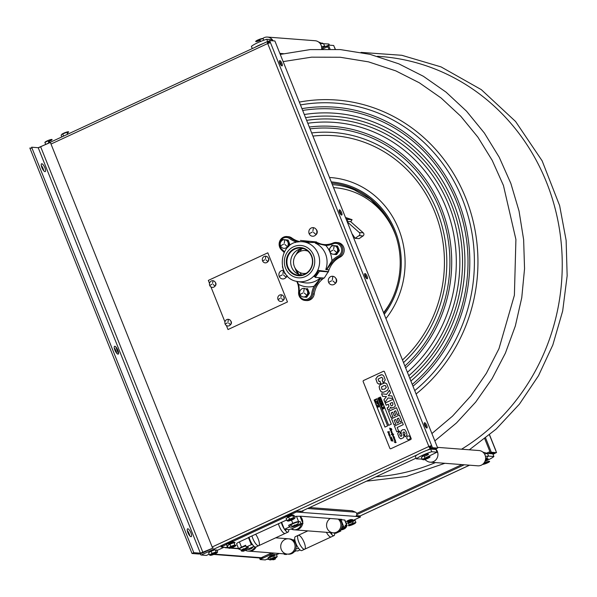 <?xml version="1.0" encoding="UTF-8"?>
<svg xmlns="http://www.w3.org/2000/svg" width="597" height="597" viewBox="0 0 597 597"><rect width="100%" height="100%" fill="white"/><g stroke="black" fill="none" stroke-linecap="round" stroke-linejoin="round"><path stroke-width="0.9" d="M269.292 42.633L267.471 42.827M429.586 447.825L431.303 447.683M433.459 448.862L434.452 448.407M436.526 448.034L436.75 448.586L431.504 448.183L430.564 445.832M269.396 42.88L268.657 41.036L269.859 41.126M366.528 278.486A2.873 0.888 65.1 0 0 364.61 274.359M341.036 214.741A2.873 0.888 65.1 0 0 339.118 210.614M281.366 65.573A2.873 0.888 65.1 0 0 279.456 61.446M426.191 427.653A2.873 0.888 65.1 0 0 424.273 423.527M286.724 247.389A3.373 3.157 -85.6 0 0 287.224 247.583M302.306 247.815A17.47 16.365 -85.6 0 0 301.791 248.18M300.94 248.852A17.47 16.365 -85.6 0 0 297.045 253.546M295.843 269.24A17.47 16.365 -85.6 0 0 298.97 274.471M299.709 275.269A17.47 16.365 -85.6 0 0 300.164 275.71M212.174 546.994L428.877 446.481L431.646 445.623L432.489 447.72L437.735 448.123L274.889 40.977L269.643 40.574L270.478 42.671L267.71 43.529A2.291 0.709 -114.9 0 1 267.546 41.514A2.291 0.709 -114.9 0 1 267.665 41.492L268.874 41.581M51.006 144.049L267.71 43.529L428.877 446.481A2.291 0.709 65.1 0 0 430.512 448.638L426.609 450.451M200.002 553.785A2.291 0.709 65.1 0 0 201.189 555.016L206.435 555.419L209.166 554.15M367.118 278.821A2.873 0.888 -114.9 0 1 364.67 274.807A2.873 0.888 -114.9 0 1 366.409 274.941A2.873 0.888 -114.9 0 1 367.118 278.821M341.618 215.084A2.873 0.888 -114.9 0 1 339.171 211.069A2.873 0.888 -114.9 0 1 340.909 211.204A2.873 0.888 -114.9 0 1 341.618 215.084M281.956 65.916A2.873 0.888 -114.9 0 1 279.508 61.901A2.873 0.888 -114.9 0 1 281.247 62.028A2.873 0.888 -114.9 0 1 281.956 65.916M426.78 427.997A2.873 0.888 -114.9 0 1 424.333 423.974A2.873 0.888 -114.9 0 1 426.071 424.109A2.873 0.888 -114.9 0 1 426.78 427.997M287.127 247.621A3.373 3.157 94.4 0 1 286.612 247.479M316.194 229.479A3.373 3.157 94.4 0 1 315.776 234.875M287.172 275.784A3.373 3.157 94.4 0 1 285.851 277.583M335.641 278.112A3.373 3.157 94.4 0 1 335.23 283.508M299.821 275.724A17.47 16.365 94.4 0 1 299.343 275.262M298.41 274.247A17.47 16.365 94.4 0 1 295.03 267.993M296.052 254.658A17.47 16.365 94.4 0 1 300.343 248.986M301.425 248.128A17.47 16.365 94.4 0 1 301.963 247.748M324.708 271.217A17.47 16.365 94.4 0 1 324.492 271.59M217.039 550.494L224.121 547.21M233.233 542.986L234.614 542.345M291.918 515.763L293.299 515.121M299.463 512.263L416.102 458.16M434.959 449.414L435.758 449.041L430.512 448.638M289.978 515.495A2.873 0.47 -21.8 0 1 288.769 516.144A2.873 0.47 -21.8 0 1 287.709 516.592M285.194 517.203A2.873 0.47 -21.8 0 1 286.761 515.995A2.873 0.47 -21.8 0 1 290.127 514.92M209.883 551.986A2.873 0.47 -21.8 0 1 211.995 550.68A2.873 0.47 -21.8 0 1 214.98 549.807M231.293 542.71A2.873 0.47 -21.8 0 1 230.084 543.367A2.873 0.47 -21.8 0 1 229.024 543.815M226.509 544.427A2.873 0.47 -21.8 0 1 228.076 543.218A2.873 0.47 -21.8 0 1 231.442 542.143M190.98 536.681A4.313 1.336 -114.9 0 1 188.04 532.957A4.313 1.336 -114.9 0 1 187.585 528.823A4.313 1.336 -114.9 0 1 187.824 528.785A4.313 1.336 -114.9 0 1 190.764 532.509A4.313 1.336 -114.9 0 1 191.212 536.643A4.313 1.336 -114.9 0 1 190.98 536.681M186.025 533.218A4.313 1.336 65.1 0 0 186.204 533.666M189.742 535.8A4.313 1.336 65.1 0 0 187.279 530.494M44.976 171.652A4.313 1.336 -114.9 0 1 42.036 167.929A4.313 1.336 -114.9 0 1 41.589 163.794A4.313 1.336 -114.9 0 1 41.82 163.757A4.313 1.336 -114.9 0 1 44.76 167.481A4.313 1.336 -114.9 0 1 45.215 171.615A4.313 1.336 -114.9 0 1 44.976 171.652M40.029 168.19A4.313 1.336 65.1 0 0 40.208 168.645M43.738 170.772A4.313 1.336 65.1 0 0 41.275 165.466M32.029 148.198L29.85 148.034L192.025 553.494L198.607 554.001A4.134 0.672 158.2 0 0 203.614 552.456L213.271 547.979L200.391 553.173L38.215 147.713L50.372 142.459L212.547 547.927M113.027 350.708A4.313 1.336 65.1 0 0 113.206 351.155M116.736 353.282A4.313 1.336 65.1 0 0 114.281 347.976M38.215 147.713L31.634 147.205L193.801 552.665L200.391 553.173M193.801 552.665L192.025 553.494M117.982 354.17A4.313 1.336 -114.9 0 1 114.303 348.148A4.313 1.336 -114.9 0 1 116.915 348.342A4.313 1.336 -114.9 0 1 117.982 354.17M325.335 46.35A12.104 1.97 -21.8 0 1 322.477 47.76M329.38 45.156L328.932 44.036L320.111 43.484A7.664 7.179 -85.6 0 0 319.291 42.581A7.664 7.179 -85.6 0 0 318.567 41.991A7.664 7.179 -85.6 0 0 315.126 40.73L267.441 37.074A7.664 7.179 94.4 0 1 271.613 38.924A7.664 7.179 94.4 0 1 272.433 39.827A7.664 7.179 94.4 0 1 273.09 40.842M321.828 49.014L322.462 47.79L324.664 46.297L321.514 46.476A7.664 7.179 -85.6 0 0 321.149 45.305A7.664 7.179 -85.6 0 0 320.111 43.484M321.686 49.014A7.664 7.179 -85.6 0 0 321.708 47.976A7.664 7.179 -85.6 0 0 321.514 46.476M323.596 43.626L324.664 46.297L327.865 46.544M252.285 48.588L251.397 46.379A12.104 1.97 -21.8 0 1 266.732 39.268L267.62 41.492M272.508 40.797L272.06 39.678L266.732 39.268M263.322 43.469A12.104 1.97 158.2 0 0 254.934 47.357M267.799 41.932L269.053 42.029M272.06 39.678L272.433 39.827L272.06 39.678M262.65 38.551A7.664 7.179 94.4 0 1 267.441 37.074M431.713 451.75A12.104 1.97 158.2 0 0 416.378 458.862L415.311 456.19A12.104 1.97 -21.8 0 1 430.646 449.078L431.713 451.75L437.041 452.16L422.303 459.414L421.43 457.227L423.96 455.638L424.833 457.824M422.161 459.063L416.378 458.862M422.266 456.698A3.373 0.552 -21.8 0 1 424.631 455.115A3.373 0.552 -21.8 0 1 428.355 454.063A3.373 0.552 -21.8 0 1 426.542 455.496A3.373 0.552 -21.8 0 1 424.258 456.384M436.638 450.168L435.974 449.489L437.041 452.16L437.75 452.638A7.664 7.179 94.4 0 1 437.944 454.13A7.664 7.179 94.4 0 1 430.183 462.168A7.664 7.179 94.4 0 1 426.385 460.638A7.664 7.179 94.4 0 1 426.362 460.623L424.698 459.533M421.713 459.272L422.206 459.175M435.213 448.466A7.664 7.179 94.4 0 1 435.997 449.22A7.664 7.179 94.4 0 1 436.84 450.369A7.664 7.179 94.4 0 1 437.75 452.638M429.146 447.086A7.664 7.179 94.4 0 1 430.974 446.869M435.974 449.489L430.646 449.078M484.965 461.332A12.104 1.97 158.2 0 0 493.906 456.518L492.846 453.854L487.51 453.444L488.577 456.108L485.428 456.295A7.664 7.179 -85.6 0 0 484.518 454.026A7.664 7.179 -85.6 0 0 483.682 452.877A7.664 7.179 -85.6 0 0 482.891 452.116A7.664 7.179 -85.6 0 0 479.04 450.541L437.429 447.354M430.183 462.168L477.869 465.824A7.664 7.179 -85.6 0 0 485.436 459.877L487.719 456.511L488.577 456.108L493.906 456.518M485.436 459.877A7.664 7.179 -85.6 0 0 485.622 457.787A7.664 7.179 -85.6 0 0 485.428 456.295M484.518 454.026L487.51 453.444L482.891 452.116M485.637 459.123A3.373 0.552 -21.8 0 1 488.055 458.712A3.373 0.552 -21.8 0 1 486.1 460.063A3.373 0.552 -21.8 0 1 485.301 460.414M493.264 452.914L492.279 453.377M274.545 554.374L269.59 556.665M271.628 552.889L259.583 558.479L261.882 558.65M490.115 452.19L488.906 452.101L485.734 453.571M461.951 464.6L356.685 513.435M272.784 553.598A2.873 0.47 158.2 0 0 270.695 554.397A2.873 0.47 158.2 0 0 269.217 555.247M322.701 48.999L326.902 47.051L328.111 47.141M495.346 452.541L495.562 453.093L490.316 452.69L484.749 438.773M328.678 45.641L327.469 45.544L328.857 49.014M265.471 559.822A2.291 0.709 -114.9 0 1 265.374 559.904A2.291 0.709 -114.9 0 1 265.247 559.926L268.59 558.374M494.898 453.041A2.291 0.709 -114.9 0 1 494.697 453.533A2.291 0.709 -114.9 0 1 494.577 453.548L489.331 453.145L488.525 453.519M485.637 438.071L491.301 452.235L496.547 452.638L495.801 450.757M334.626 47.805L333.701 45.491L328.454 45.088L330.037 49.036M322.38 47.909L326.484 45.999L327.686 46.096M464.25 464.779L356.812 514.614M341.723 521.621L341.35 521.793M273.933 553.061L260.001 559.523L265.247 559.926M349.879 519.8A2.873 0.47 -21.8 0 1 348.327 520.718A2.873 0.47 -21.8 0 1 346.633 521.39M273.12 555.598A2.873 0.47 -21.8 0 1 269.471 556.479A2.873 0.47 -21.8 0 1 273.762 554.494A2.873 0.47 -21.8 0 1 273.12 555.598M269.001 559.396L267.15 559.255A4.134 0.672 -21.8 0 1 266.919 559.188M271.642 559.598L273.739 559.762L275.523 558.934L275.217 558.18M273.851 558.807L275.523 558.934M303.022 511.353L295.94 510.98L220.599 545.927L222.905 546.098M469.503 465.182L358.275 516.778L360.155 515.905L356.431 515.621M347.723 521.666L352.17 519.606L347.723 521.666M347.79 520.629L347.947 520.644A2.515 0.41 158.2 0 0 351.275 519.569M233.449 541.21A2.642 0.433 158.2 0 0 233.315 541.225L232.808 541.188A2.515 0.41 158.2 0 0 229.763 542.128A2.515 0.41 158.2 0 0 228.472 543.195L228.979 543.24A2.642 0.433 158.2 0 0 229.009 543.27M229.905 543.307L230.061 543.322A2.515 0.41 158.2 0 0 233.39 542.248M292.134 513.987A2.642 0.433 158.2 0 0 292 514.002L291.493 513.965A2.515 0.41 158.2 0 0 288.448 514.905A2.515 0.41 158.2 0 0 287.157 515.98L287.664 516.017A2.642 0.433 158.2 0 0 287.694 516.047M288.59 516.084L288.747 516.099A2.515 0.41 158.2 0 0 292.075 515.024M294.993 540.546L293.948 540.875M346.327 523.562L360.573 516.95L355.528 516.398A2.291 2.142 -85.6 0 0 355.499 512.174L352.252 510.808L309.642 507.54M228.987 548.016L225.054 547.71A2.291 2.142 94.4 0 0 226.062 547.524L221.024 546.971L296.358 512.025L355.528 516.398M294.746 541.8L295.284 541.636M249.479 540.106L249.934 539.845M249.203 537.703L248.218 537.628L281.605 522.33M294.649 516.614A4.783 0.776 -21.8 0 1 296.485 516.308L300.94 516.233L341.715 519.368L340.23 520.054M288.321 517.144A2.642 0.433 -21.8 0 1 288.082 517.062L287.575 517.024A2.515 0.41 -21.8 0 1 288.866 515.957A2.515 0.41 -21.8 0 1 291.911 515.017L292.418 515.054A2.642 0.433 -21.8 0 1 292.993 515.099L293.5 515.136A2.515 0.41 -21.8 0 1 292.858 515.883M229.636 544.36A2.642 0.433 -21.8 0 1 229.397 544.285L228.89 544.248A2.515 0.41 -21.8 0 1 230.181 543.173A2.515 0.41 -21.8 0 1 233.226 542.24L233.733 542.277A2.642 0.433 -21.8 0 1 234.308 542.322L234.815 542.36A2.515 0.41 -21.8 0 1 234.173 543.106M351.626 519.599A2.642 0.433 -21.8 0 1 352.193 519.636L352.7 519.681A2.515 0.41 -21.8 0 1 351.417 520.748A2.515 0.41 -21.8 0 1 348.364 521.688L347.857 521.651A2.642 0.433 -21.8 0 1 347.29 521.606L346.782 521.569A2.515 0.41 -21.8 0 1 348.066 520.494A2.515 0.41 -21.8 0 1 351.111 519.554L351.626 519.599M341.118 521.33L341.551 521.196M286.657 519.965L281.597 522.315L284.403 529.33L288.814 529.673L292.082 528.666L302.97 523.614L300.963 523.457L296.836 525.367A4.783 0.776 -21.8 0 1 291.045 527.151L289.373 527.024L288.672 525.27L292.791 523.36A4.783 0.776 -21.8 0 1 298.59 521.577L300.261 521.703L300.963 523.457M284.403 529.33L289.373 527.024M300.164 516.592L302.97 523.614M239.225 549.203L239.054 549.188A4.783 0.776 -21.8 0 1 238.74 549.053A4.783 0.776 -21.8 0 1 241.509 547.143L245.636 545.233L246.337 546.986L251.307 544.68L252.628 544.785M246.337 546.986L248.009 547.113A4.783 0.776 -21.8 0 1 245.554 549.158L241.427 551.068L240.919 549.8M254.001 546.33L243.442 551.225L241.427 551.068M242.867 549.785L243.076 550.307M238.74 549.053L236.636 543.785A4.783 0.776 -21.8 0 1 239.404 541.882L248.501 537.666L251.307 544.68M331.775 532.711L335.902 533.285L340.872 530.979L339.745 530.89M341.118 529.069A4.783 0.776 -21.8 0 1 341.656 528.808L345.782 526.897L345.081 525.144L346.753 525.27A4.783 0.776 -21.8 0 1 347.066 525.405A4.783 0.776 -21.8 0 1 346.812 525.838M341.708 527.696L343.768 526.741L345.782 526.897M343.768 526.741L340.962 519.718L344.641 520.002A4.783 0.776 -21.8 0 1 344.962 520.144L347.066 525.405M340.499 530.032L340.872 530.979M298.59 548.307L295.806 549.091M287.179 554.076L286.254 554.509L284.239 554.352L285.165 553.926M294.866 550.986A4.783 0.776 -21.8 0 1 296.172 550.815L297.836 550.941L300.045 549.919M284.03 553.837L284.239 554.352M293.493 526.076A5.918 5.918 0 0 1 290.597 525.517A4.388 0.716 -21.8 0 1 293.06 523.688A4.388 0.716 -21.8 0 1 298.664 522.293A5.918 5.918 0 0 1 296.306 525.166A5.866 1.821 65.1 0 0 296.493 524.987A4.895 3.306 -7.5 0 1 295.231 525.569A5.866 1.821 -114.9 0 1 294.911 525.815A5.866 1.821 -114.9 0 1 294.896 525.823A5.866 5.5 94.4 0 1 293.672 526.047A4.895 1.53 -57.2 0 1 293.493 526.076A4.895 1.53 -57.2 0 1 293.164 526.009A5.866 5.5 -85.6 0 0 294.388 525.785A5.866 1.821 -114.9 0 1 293.821 525.464A4.895 2.007 -33.3 0 0 295.082 524.875A5.866 1.821 65.1 0 0 295.649 525.196A5.866 5.5 -85.6 0 0 296.642 524.397L297.157 524.435A5.866 5.5 94.4 0 1 296.157 525.233A5.866 1.821 65.1 0 0 296.306 525.173M239.285 549.016A4.388 0.716 -21.8 0 1 241.651 547.158A4.388 0.716 -21.8 0 1 245.807 545.665M242.21 549.867A4.895 1.53 -57.2 0 1 241.882 549.8A5.866 5.5 -85.6 0 0 243.106 549.568A5.866 1.821 -114.9 0 1 242.539 549.247A4.895 2.007 -33.3 0 0 243.8 548.665A5.866 1.821 65.1 0 0 244.367 548.986A5.866 5.5 -85.6 0 0 245.36 548.188L245.874 548.225A5.866 5.5 94.4 0 1 244.874 549.024A5.866 1.821 65.1 0 0 245.024 548.956A5.866 1.821 65.1 0 0 245.21 548.77A4.895 3.306 -7.5 0 1 243.949 549.359A5.866 1.821 -114.9 0 1 243.628 549.606A5.866 5.5 94.4 0 1 242.389 549.837A4.895 1.53 -57.2 0 1 242.21 549.867A5.918 5.918 0 0 1 239.315 549.307A4.388 0.716 -21.8 0 1 241.778 547.471A4.388 0.716 -21.8 0 1 245.934 545.986M341.88 527.091A4.388 0.716 -21.8 0 1 343.633 526.405M345.379 525.89A4.388 0.716 -21.8 0 1 346.827 525.987A5.918 5.918 0 0 1 344.469 528.86A5.866 1.821 65.1 0 0 344.656 528.681A4.895 3.306 -7.5 0 1 343.394 529.263A5.866 1.821 -114.9 0 1 343.074 529.509A5.866 1.821 -114.9 0 1 343.059 529.517A5.866 5.5 94.4 0 1 341.835 529.748A4.895 1.53 -57.2 0 1 341.656 529.77A4.895 1.53 -57.2 0 1 341.327 529.703A5.866 5.5 -85.6 0 0 342.551 529.479A5.866 1.821 -114.9 0 1 341.984 529.158A4.895 2.007 -33.3 0 0 343.245 528.569A5.866 1.821 65.1 0 0 343.812 528.89A5.866 5.5 -85.6 0 0 344.805 528.091L345.312 528.129A5.866 5.5 94.4 0 1 344.32 528.927A5.866 1.821 65.1 0 0 344.469 528.867M355.26 522.703A3.828 0.627 -21.8 0 1 353.297 524.338A3.828 0.627 -21.8 0 1 348.655 525.77A3.828 0.627 -21.8 0 1 350.618 524.136A3.828 0.627 -21.8 0 1 355.26 522.703M352.566 524.076L354.588 523.584L352.566 524.076M351.984 524.091L352.484 523.427L351.984 524.091M351.267 524.539L348.887 525.644L351.267 524.539M349.081 524.957L348.424 523.33L352.499 521.853L353.036 523.181M352.499 521.853L355.036 520.263L355.909 522.45L355.491 522.95M296.045 550.807A3.828 0.627 -21.8 0 1 294.358 551.68M294.858 551.061L295.881 550.815M295.925 550.807L294.828 551.098M294.47 518.039A3.828 0.627 -21.8 0 1 292.508 519.674A3.828 0.627 -21.8 0 1 287.858 521.106A3.828 0.627 -21.8 0 1 289.829 519.472A3.828 0.627 -21.8 0 1 294.47 518.039M291.769 519.412L293.799 518.927L291.769 519.412M291.194 519.427L291.694 518.763L291.194 519.427M290.478 519.883L288.097 520.98L290.478 519.883M293.045 516.353L294.246 515.599L295.119 517.786L294.702 518.286M292.694 515.48L288.62 516.957L289.493 519.144L293.575 517.666L292.694 515.48M288.62 516.957L286.09 518.547L286.963 520.733L289.493 519.144M235.785 545.262A3.828 0.627 -21.8 0 1 233.823 546.897A3.828 0.627 -21.8 0 1 229.181 548.33A3.828 0.627 -21.8 0 1 231.143 546.695A3.828 0.627 -21.8 0 1 235.785 545.262M233.091 546.636L235.114 546.143L233.091 546.636M232.509 546.651L233.009 545.986L232.509 546.651M231.793 547.098L229.412 548.203L231.793 547.098M234.009 542.703L229.935 544.18L230.808 546.367L234.89 544.889L234.009 542.703M229.935 544.18L227.405 545.77L228.278 547.956L230.808 546.367M298.798 542.061A7.664 2.373 65.1 0 0 304.701 549.218A7.664 2.373 -114.9 0 1 299.321 543.263A7.664 2.373 -114.9 0 1 298.254 535.315A7.664 2.373 65.1 0 0 298.798 542.061M331.41 532.681A7.664 2.373 -114.9 0 1 331.745 534.487A7.664 2.373 65.1 0 0 331.41 532.681M307.821 530.875L298.254 535.315A7.664 2.373 -114.9 0 1 304.149 542.472A7.664 2.373 -114.9 0 1 304.701 549.218L331.134 536.949A7.664 2.373 -114.9 0 1 326.402 532.3A7.664 2.373 65.1 0 0 331.134 536.949L334.029 535.613A7.664 2.373 65.1 0 0 334.641 533.188M304.701 549.218L301.806 550.553A7.664 2.373 -114.9 0 1 296.425 544.606A7.664 2.373 -114.9 0 1 295.358 536.651L298.254 535.315M330.268 532.591A7.664 2.373 65.1 0 0 334.029 535.613M252.837 538.531A7.664 2.373 65.1 0 0 258.732 545.688A7.664 2.373 -114.9 0 1 255.18 542.979A7.664 2.373 -114.9 0 1 251.971 535.89A7.664 2.373 65.1 0 0 252.837 538.531M279.269 526.27A7.664 2.373 -114.9 0 1 278.403 523.621A7.664 2.373 65.1 0 0 279.269 526.27A7.664 2.373 65.1 0 0 285.172 533.427A7.664 2.373 -114.9 0 1 279.269 526.27M285.508 529.42A7.664 2.373 -114.9 0 1 285.784 530.964A7.664 2.373 65.1 0 0 285.508 529.42M255.62 534.196A7.664 2.373 -114.9 0 1 258.188 538.942A7.664 2.373 -114.9 0 1 258.732 545.688L255.844 547.031A7.664 2.373 -114.9 0 1 252.292 544.315A7.664 2.373 -114.9 0 1 249.076 537.225M281.299 522.3A7.664 2.373 65.1 0 0 282.157 524.927A7.664 2.373 65.1 0 0 284.291 529.046M284.485 529.338A7.664 2.373 65.1 0 0 288.06 532.084A7.664 2.373 65.1 0 0 288.679 529.658M336.559 532.196A7.664 7.179 -85.6 0 0 338.171 519.091A7.664 7.179 94.4 0 1 340.439 527.89A7.664 7.179 94.4 0 1 333.163 532.815A7.664 7.179 -85.6 0 0 336.559 532.196M298.403 529.27A7.664 7.179 94.4 0 1 295.008 529.89A7.664 7.179 -85.6 0 0 298.403 529.27A7.664 7.179 -85.6 0 0 302.619 523.778A7.664 7.179 94.4 0 1 298.403 529.27M294.425 529.823A7.664 7.179 94.4 0 1 291.754 528.763A7.664 7.179 -85.6 0 0 294.425 529.823M289.97 527.069A7.664 7.179 94.4 0 1 288.926 525.151A7.664 7.179 -85.6 0 0 289.97 527.069M300.388 516.495A7.664 7.179 94.4 0 1 302.731 523.009A7.664 7.179 -85.6 0 0 300.388 516.495M339.342 519.181A7.664 7.179 94.4 0 1 341.611 527.979A7.664 7.179 94.4 0 1 334.335 532.905L333.163 532.815A7.664 7.179 94.4 0 1 326.723 526.838A7.664 7.179 94.4 0 1 330.313 518.487M291.075 528.972A7.664 7.179 -85.6 0 0 293.836 529.8A7.664 7.179 -85.6 0 0 297.231 529.181A7.664 7.179 -85.6 0 0 301.269 524.397M290.702 553.471A7.664 7.179 -85.6 0 0 294.978 545.151A7.664 7.179 -85.6 0 0 288.478 538.807A7.664 7.179 94.4 0 1 295.045 546.994A7.664 7.179 94.4 0 1 287.306 554.091A7.664 7.179 -85.6 0 0 290.702 553.471M252.546 550.538A7.664 7.179 94.4 0 1 249.15 551.165A7.664 7.179 -85.6 0 0 252.546 550.538A7.664 7.179 -85.6 0 0 256.158 546.882A7.664 7.179 94.4 0 1 252.546 550.538M288.478 538.807L289.649 538.897A7.664 7.179 94.4 0 1 296.216 547.083A7.664 7.179 94.4 0 1 288.478 554.18L287.306 554.091A7.664 7.179 94.4 0 1 280.806 547.747A7.664 7.179 94.4 0 1 285.082 539.427A7.664 7.179 94.4 0 1 288.478 538.807L275.687 537.83M245.374 550.33A7.664 7.179 -85.6 0 0 247.979 551.076A7.664 7.179 -85.6 0 0 251.374 550.449A7.664 7.179 -85.6 0 0 254.912 546.949M243.957 549.352A7.664 7.179 -85.6 0 0 244.382 549.703M250.792 547.815L251.158 548.74A6.015 5.634 -85.6 0 0 253.292 546.658M251.658 544.71A3.552 3.328 -85.6 0 0 251.882 543.695M250.106 540.263A3.552 3.328 -85.6 0 0 249.606 540.046M243.606 546.345A6.015 5.634 -85.6 0 1 243.561 546.255L245.658 545.285M249.994 548.188L250.367 549.113A6.015 5.634 -85.6 0 1 247.494 549.344M245.576 548.561A6.015 5.634 -85.6 0 0 246.128 548.882M250.994 543.897A2.634 2.47 -85.6 0 0 249.919 541.218M301.582 275.098A19.574 18.335 94.4 0 1 300.015 272.598M296.769 270.322A19.783 18.529 -85.6 0 0 298.776 274.247M306.254 273.269A11.492 10.768 94.4 0 1 303.395 273.456A11.492 10.768 94.4 0 1 293.634 263.934A11.492 10.768 94.4 0 1 300.06 251.464A11.492 10.768 94.4 0 1 305.149 250.531A11.492 10.768 94.4 0 1 307.948 251.158M332.335 184.6A79.311 74.289 94.4 0 1 332.783 184.637C340.208 185.212 347.372 186.943 354.29 189.839L370.312 199.197L383.67 212.547M337.618 250.389A16.283 15.253 94.4 0 1 338.148 250.792M332.342 184.622A79.311 74.289 94.4 0 1 333.402 184.682M340.044 213.39L340.753 213.435L340.036 213.375M345.469 217.45L352.081 219.696L350.73 221.688L363.282 232.837L359.267 232.531A1.918 1.791 94.4 0 1 359.058 235.621L363.073 235.927A1.918 1.791 -85.6 0 0 363.282 232.837M363.073 235.927L359.073 238.643L355.058 238.33L359.058 235.621M353.275 235.546L352.864 235.919M301.649 248.733A26.82 25.119 -85.6 0 0 300.179 251.412M352.021 233.815A45.976 43.066 94.4 0 1 355.058 238.33M359.267 232.531L347.23 221.838M346.924 221.077L348.066 219.383L345.962 218.674M347.058 221.412L350.73 221.688M289.344 244.628A38.312 35.887 -85.6 0 0 288.269 246.807M286.657 276.254A38.312 35.887 -85.6 0 0 286.776 276.627M348.066 219.383L352.081 219.696M296.164 270.023A26.82 25.119 94.4 0 1 296.045 269.501M297.284 253.322A26.82 25.119 94.4 0 1 297.485 252.822M316.567 230.211A4.313 4.037 94.4 0 1 314.432 235.882A4.313 4.037 94.4 0 1 309.134 233.658A4.313 4.037 94.4 0 1 311.268 227.987A4.313 4.037 94.4 0 1 316.567 230.211M313.47 232.33L315.806 234.375L313.47 232.33M312.865 231.166L313.38 227.964L312.865 231.166M312.164 232.173L309.425 233.606L312.164 232.173M286.881 275.463A4.313 4.037 94.4 0 1 279.209 276.366A4.313 4.037 94.4 0 1 283.456 270.366M283.545 275.038L285.881 277.083L283.545 275.038M282.941 273.874L283.306 270.657L282.941 273.874M282.239 274.881L279.5 276.314L282.239 274.881M336.021 278.844A4.313 4.037 94.4 0 1 333.88 284.515A4.313 4.037 94.4 0 1 328.589 282.291A4.313 4.037 94.4 0 1 330.723 276.62A4.313 4.037 94.4 0 1 336.021 278.844M332.917 280.963L335.26 283.008L332.917 280.963M332.32 279.799L332.827 276.598L332.32 279.799M331.611 280.806L328.88 282.239L331.611 280.806M303.597 248.628A13.291 12.447 -85.6 0 0 298.254 249.733A13.291 12.447 -85.6 0 0 290.791 263.867A13.291 12.447 -85.6 0 0 301.567 275.098M294.702 249.158A13.627 12.768 94.4 0 1 301.925 248.203A13.627 12.768 94.4 0 1 312.388 259.971A13.627 12.768 94.4 0 1 304.694 274.127A13.627 12.768 94.4 0 1 299.851 275.262A13.627 12.768 94.4 0 1 287.194 264.575A13.627 12.768 94.4 0 1 294.702 249.158M284.403 251.807A23.91 22.395 -85.6 0 0 282.015 249.456A6.746 6.313 94.4 0 1 280.941 240.166A6.746 6.313 94.4 0 1 289.62 238.606A23.91 22.395 -85.6 0 0 296.299 241.949L297.202 242.083M286.082 247.837A3.679 3.448 -85.6 0 0 287.769 247.292M288.679 246.434A3.679 3.448 -85.6 0 0 289.396 244.628M287.403 240.8A3.679 3.448 -85.6 0 0 286.642 240.546M296.813 281.366L298.052 284.65A22.985 21.529 94.4 0 1 298.604 292.224A7.664 7.179 -85.6 0 0 305.171 300.463L306.537 300.567A7.664 7.179 -85.6 0 0 314.216 294.037A22.985 21.529 94.4 0 1 322.514 279.157L319.35 278.672L319.947 278.918L314.022 286.247A23.91 22.395 -85.6 0 0 311.679 293.776A6.746 6.313 94.4 0 1 304.671 299.5A6.746 6.313 94.4 0 1 299.142 292.269A23.91 22.395 -85.6 0 0 298.567 284.396L297.127 281.433M306.851 289.433A3.679 3.448 -85.6 0 0 306.089 289.179M305.53 296.47A3.679 3.448 -85.6 0 0 306.142 296.388M309.418 241.427L309.41 241.501A21.037 19.708 -85.6 0 0 307.537 241.74L304.813 241.613M316.574 241.972L300.403 240.427L316.574 241.972L316.537 242.352L307.388 242.576A20.134 18.858 -85.6 0 0 301.343 241.666L300.604 241.681A20.059 18.791 -85.6 0 0 297.888 241.957M318.208 242.994A21.037 19.708 -85.6 0 0 316.537 242.352M336.947 242.561A7.664 7.179 -85.6 0 0 334.462 243.098A22.985 21.529 94.4 0 1 324.94 244.666L318.947 243.822L315.895 242.815L318.305 243.001A22.985 21.529 94.4 0 0 324.216 244.598M340.074 257.135L338.708 257.031A22.985 21.529 94.4 0 0 332.835 261.389L326.634 269.657L329.044 269.844A22.985 21.529 94.4 0 1 340.074 257.135A7.664 7.179 -85.6 0 0 344.118 248.8A7.664 7.179 -85.6 0 0 337.633 242.576L336.268 242.472A7.664 7.179 -85.6 0 0 333.096 242.994A22.985 21.529 94.4 0 1 326.119 244.598L323.432 244.554M328.544 271.904L319.507 271.21L315.186 277.374L324.231 278.068L328.26 271.672A21.037 19.708 -85.6 0 0 329.014 269.837M322.499 279.135A21.037 19.708 -85.6 0 0 323.746 278.03M302.38 298.731A7.664 7.179 -85.6 0 0 305.858 300.478M293.358 274.165L294.172 274.269A21.037 19.708 -85.6 0 0 294.455 274.702M293.53 273.642L293.761 274.21M290.754 263.538A22.985 21.529 94.4 0 1 290.978 264.978M300.298 241.688A22.985 21.529 94.4 0 1 291.799 237.979A7.664 7.179 -85.6 0 0 288.254 236.651L286.888 236.546A7.664 7.179 -85.6 0 0 279.635 241.419A7.664 7.179 -85.6 0 0 281.799 250.203A22.985 21.529 94.4 0 1 284.068 252.434M287.575 236.636A7.664 7.179 -85.6 0 0 283.873 237.837M307.328 241.74A22.985 21.529 94.4 0 1 305.164 241.986M302.172 247.785A17.32 16.223 -85.6 0 0 301.634 248.158M300.664 248.912A17.32 16.223 -85.6 0 0 296.455 254.173M295.358 268.531A17.32 16.223 -85.6 0 0 298.709 274.374M299.56 275.269A17.32 16.223 -85.6 0 0 300.03 275.717M324.335 271.575A17.32 16.223 -85.6 0 0 324.552 271.202M325.828 245.494A23.91 22.395 -85.6 0 0 333.089 243.822A6.746 6.313 94.4 0 1 341.178 247.389A6.746 6.313 94.4 0 1 338.021 256.173A23.91 22.395 -85.6 0 0 331.917 260.71L326.455 269.628L325.783 269.493A20.746 19.432 94.4 0 0 315.216 243.076L325.828 245.494A24.574 23.014 -85.6 0 1 331.917 260.71M336.783 246.725A3.679 3.448 -85.6 0 0 336.014 246.471M335.454 253.762A3.679 3.448 -85.6 0 0 336.066 253.68M304.701 274.553A14.104 13.209 -85.6 0 0 307.485 250.285A14.104 13.209 -85.6 0 0 286.418 260.053A14.104 13.209 -85.6 0 0 304.701 274.553M338.708 257.031A7.664 7.179 -85.6 0 0 342.753 248.695A7.664 7.179 -85.6 0 0 336.268 242.472M287.821 266.792L287.157 266.702M315.604 276.777L314.209 276.598A20.134 18.858 -85.6 0 0 318.529 270.434L328.26 271.672M302.403 241.673L309.41 241.501M299.694 241.725L296.858 241.084A22.985 21.529 94.4 0 1 290.433 237.875A7.664 7.179 -85.6 0 0 286.888 236.546M305.94 241.584L304.56 241.621M305.171 300.463A7.664 7.179 -85.6 0 0 312.85 293.933A22.985 21.529 94.4 0 1 315.104 286.694L320.104 278.978L322.514 279.157M282.396 266.74L284.799 273.724L285.56 273.784M287.97 267.165L287.306 267.113M337.529 246.031L331.917 245.404L337.529 246.031L339.357 250.598L338.372 250.524L335.566 254.523L332.536 254.121M329.596 249.442L329.111 249.404L331.917 245.404M336.544 245.957L338.372 250.524M335.566 254.523L336.551 254.598L339.357 250.598M333.708 254.262L335.589 254.486M337.32 248.233A4.313 4.037 94.4 0 1 335.186 253.904A4.313 4.037 94.4 0 1 329.887 251.68A4.313 4.037 94.4 0 1 332.029 246.009A4.313 4.037 94.4 0 1 337.32 248.233M334.223 250.344L336.559 252.389L334.223 250.344M333.619 249.188L334.133 245.986L333.619 249.188M332.917 250.188L330.178 251.628L332.917 250.188M309.433 293.306L307.604 288.747L306.619 288.664L308.448 293.231L309.433 293.306L306.627 297.313L302.612 296.828M303.783 296.97L305.664 297.194M308.448 293.231L305.642 297.231M307.395 290.94A4.313 4.037 94.4 0 1 305.261 296.612A4.313 4.037 94.4 0 1 299.963 294.388A4.313 4.037 94.4 0 1 302.097 288.717A4.313 4.037 94.4 0 1 307.395 290.94M304.298 293.06L306.634 295.105L304.298 293.06M303.694 291.896L304.209 288.694L303.694 291.896M302.992 292.903L300.254 294.336L302.992 292.903M288.15 240.106L282.538 239.479L288.15 240.106L289.978 244.673L288.993 244.598L287.948 242.307A4.313 4.037 94.4 0 1 285.806 247.979A4.313 4.037 94.4 0 1 280.508 245.755A4.313 4.037 94.4 0 1 282.65 240.084A4.313 4.037 94.4 0 1 287.948 242.307L287.164 240.031M280.224 243.516L279.732 243.479L282.538 239.479M284.844 244.419L287.179 246.464L284.844 244.419M284.247 243.263L284.754 240.061L284.247 243.263M283.538 244.263L280.799 245.703L283.538 244.263M226.39 325.537L227.994 329.544L287.47 301.955L267.814 252.815L208.338 280.403L209.517 283.344M210.95 286.926L224.957 321.955M215.36 282.448A2.395 2.246 94.4 0 1 215.084 286.045M283.672 296.537A2.395 2.246 94.4 0 1 283.396 300.134M268.225 257.926A2.395 2.246 94.4 0 1 267.949 261.523M230.8 321.059A2.395 2.246 94.4 0 1 230.524 324.656M268.344 258.18A3.351 3.142 94.4 0 1 266.68 262.59A3.351 3.142 94.4 0 1 262.561 260.867A3.351 3.142 94.4 0 1 264.225 256.449A3.351 3.142 94.4 0 1 268.344 258.18M266.068 259.919L267.687 261.389L266.068 259.919M265.464 258.755L265.725 256.486L265.464 258.755M264.762 259.762L262.852 260.814L264.762 259.762M283.784 296.791A3.351 3.142 94.4 0 1 282.12 301.201A3.351 3.142 94.4 0 1 278.001 299.47A3.351 3.142 94.4 0 1 279.665 295.06A3.351 3.142 94.4 0 1 283.784 296.791M281.508 298.522L283.127 300L281.508 298.522M280.911 297.366L281.314 295.112L280.911 297.366M280.202 298.366L278.292 299.418L280.202 298.366M215.472 282.709A3.351 3.142 94.4 0 1 213.808 287.12A3.351 3.142 94.4 0 1 209.689 285.388A3.351 3.142 94.4 0 1 211.353 280.978A3.351 3.142 94.4 0 1 215.472 282.709M213.196 284.441L214.816 285.918L213.196 284.441M212.599 283.276L213.002 281.03L212.599 283.276M211.89 284.284L209.98 285.336L211.89 284.284M230.912 321.313A3.351 3.142 94.4 0 1 229.255 325.723A3.351 3.142 94.4 0 1 225.136 323.999A3.351 3.142 94.4 0 1 226.793 319.582A3.351 3.142 94.4 0 1 230.912 321.313M228.644 323.052L230.263 324.522L228.644 323.052M228.039 321.887L228.3 319.619L228.039 321.887M227.338 322.895L225.427 323.947L227.338 322.895M262.747 38.589A3.828 0.627 158.2 0 0 259.091 39.462A3.828 0.627 158.2 0 0 255.695 41.38A3.828 0.627 158.2 0 0 260.158 40.365M260.038 40.066L259.471 40.111L260.061 40.133M258.523 40.35L255.971 41.29L258.523 40.35M263.777 40.238L263.128 38.611L259.792 39.454L260.59 41.462M322.305 43.156A3.828 0.627 158.2 0 0 320.925 43.282M320.887 43.29L322.686 43.178L322.85 43.596M429.81 456.727A3.828 0.627 -21.8 0 1 427.84 458.362A3.828 0.627 -21.8 0 1 423.198 459.787A3.828 0.627 -21.8 0 1 425.168 458.153A3.828 0.627 -21.8 0 1 429.81 456.727M427.109 458.093L429.139 457.608L427.109 458.093M426.534 458.108L427.027 457.444L426.534 458.108M425.818 458.563L423.437 459.668L425.818 458.563M483.876 463.145A3.828 0.627 -21.8 0 1 489.368 461.294A3.828 0.627 -21.8 0 1 487.406 462.929A3.828 0.627 -21.8 0 1 482.764 464.362A3.828 0.627 -21.8 0 1 482.66 464.347M486.674 462.66L488.697 462.175L486.674 462.66M486.092 462.682L486.592 462.011L486.092 462.682M485.376 463.13L482.995 464.235L485.376 463.13M269.956 559.911A3.828 0.627 -21.8 0 1 271.919 558.27A3.828 0.627 -21.8 0 1 276.56 556.844A3.828 0.627 -21.8 0 1 274.598 558.479A3.828 0.627 -21.8 0 1 269.956 559.911L269.053 559.538L268.18 557.352L269.725 557.464L270.381 559.098M269.725 557.464L273.807 555.994L274.336 557.322M273.807 555.994L276.336 554.404L277.209 556.591L276.799 557.091M273.866 558.21L275.889 557.725L273.866 558.21M273.284 558.232L273.784 557.561L273.284 558.232M272.568 558.68L270.195 559.785L272.568 558.68M231.435 546.3A3.828 0.627 -21.8 0 1 230.561 546.68M228.099 547.501A3.828 0.627 -21.8 0 1 226.912 547.673A3.828 0.627 -21.8 0 1 227.748 546.621M227.979 547.195L227.151 547.553L227.964 547.173M229.33 544.277L230.808 543.86M226.688 545.233L227.338 546.867M215.226 549.718L211.151 551.188L212.025 553.374L216.107 551.904L215.226 549.718M211.151 551.188L208.622 552.777L209.495 554.964L212.025 553.374M210.39 555.337A3.828 0.627 -21.8 0 1 212.36 553.703A3.828 0.627 -21.8 0 1 217.002 552.277A3.828 0.627 -21.8 0 1 215.032 553.912A3.828 0.627 -21.8 0 1 210.39 555.337L209.495 554.964M215.577 550.583L216.778 549.83L217.651 552.016L217.233 552.516M214.301 553.643L216.33 553.158L214.301 553.643M213.726 553.665L214.226 552.994L213.726 553.665M213.01 554.113L210.629 555.217L213.01 554.113M48.439 141.832L49.372 141.773L49.693 142.564M45.626 144.452L44.947 142.385M48.887 142.937L48.014 140.773L44.842 142.496M48.387 141.698A3.828 0.627 158.2 0 0 52.058 139.743A3.828 0.627 158.2 0 0 49.82 139.847A3.828 0.627 158.2 0 0 45.006 142.325M49.282 140.668L51.82 139.608L49.282 140.668M63.595 136.116L62.73 133.959L61.804 134.31L61.133 135.288L61.797 136.952M67.603 134.258L66.812 132.273L62.73 133.959M67.125 133.056A3.828 0.627 158.2 0 0 68.379 132.28A3.828 0.627 158.2 0 0 66.476 132.138A3.828 0.627 158.2 0 0 61.804 134.31A3.828 0.627 158.2 0 0 61.603 134.512M66.849 132.377L67.745 131.9L66.842 132.347M67.23 133.325L68.028 134.056M331.738 183.107A80.767 75.647 94.4 0 1 394.184 231.24A80.767 75.647 94.4 0 1 383.759 313.171M384.237 314.358A81.908 76.722 -85.6 0 0 395.169 230.778A81.908 76.722 -85.6 0 0 331.26 181.913M274.62 554.374L269.665 556.673M269.262 555.225A2.836 0.463 -21.8 0 1 272.739 553.613M294.873 539.957L292.493 539.77M271.859 553.919L269.747 554.897M376.767 398.759L387.61 425.855L384.968 427.086L374.125 399.99L376.767 398.759L374.162 399.99L384.998 427.071M378.983 406.818L378.379 406.602L378.983 406.818M378.17 407.191L377.565 406.982L378.17 407.191M375.655 402.274L376.155 401.027L377.356 401.475L376.841 402.729L375.655 402.274M375.267 401.229L374.774 399.99L376.408 399.229L375.192 400.214L375.267 401.229M376.431 404.132L377.729 402.49L378.289 403.885L377.804 403.497L376.431 404.132M376.938 405.49L378.185 404.833L379.117 405.87L377.879 406.527L376.938 405.49M385.461 385.625L384.244 385.505L381.483 386.938L381.983 389.453L384.498 389.169L386.266 387.46L385.461 385.625M404.811 429.594L402.654 429.758L401.333 430.668L400.983 432.228L401.93 435.661L400.811 436.347M399.602 431.176L398.803 431.586L397.699 433.609L399.236 437.765L400.923 438.885M403.52 432.041L404.393 432.138L404.856 433.056L405.094 433.803L404.415 434.661L405.259 436.788M398.632 418.146L400.199 421.937M399.453 415.049L401.893 421.146L400.154 421.952L398.617 418.124L397.192 418.788L398.624 422.37L397.154 423.049L395.721 419.467L394.169 420.184L395.736 424.094L393.99 424.9L391.52 418.728L399.453 415.049L391.572 418.728L394.035 424.877M395.729 419.49L397.199 423.027M393.154 399.303L395.371 405.55L394.826 406.9L391.371 408.064L390.498 407.251L389.55 409.497L388.102 410.176L387.184 407.87L388.237 407.385L388.916 405.945L388.244 404.273L386.132 405.251L385.229 402.982L393.154 399.303L385.281 402.99L386.177 405.229M388.251 404.296L388.968 405.953L388.289 407.385L387.237 407.878L388.147 410.154M390.602 407.236L391.819 408.184M390.811 405.229L391.498 405.87L392.423 405.535L392.968 404.102L392.296 402.423L390.095 403.445L390.811 405.229M385.11 382.804L380.349 384.677L379.17 386.61L379.744 389.319L381.147 391.766L382.49 392.386M382.035 389.453L384.55 389.169L386.319 387.46L385.513 385.625L384.296 385.513M380.147 381.259L378.916 381.386M381.655 377.304L382.722 378.319L383.013 379.393L382.222 380.237L383.11 382.446M381.871 374.707L377.7 376.304L375.864 378.871L377.282 382.968L378.953 384.125M389.542 390.274L386.625 394.371L389.52 390.222L390.572 392.848L388.274 395.729L391.796 395.901L388.326 395.729M381.58 393.744L382.64 396.393M388.095 397.93L392.841 398.512L388.05 397.923L384.961 402.326L383.923 399.729L386.46 396.565L383.975 399.736L384.998 402.274M395.699 410.818L397.266 414.602M396.527 407.744L388.647 411.4L391.102 417.549M392.789 412.139L391.236 412.855L392.804 416.766L391.057 417.572L388.587 411.393L396.52 407.714L398.96 413.818L397.221 414.624L395.684 410.788L394.259 411.452L395.692 415.042L394.221 415.721L392.789 412.139L394.266 415.699M380.468 397.042L391.311 424.139L388.662 425.362L377.826 398.266L380.468 397.042L377.864 398.274L388.699 425.355M380.073 399.9L381.222 400.333L380.737 401.535L379.595 401.094L380.073 399.9M378.535 398.386L380.125 397.647L380.341 398.192L379.371 398.968L380.558 398.744L380.774 399.281L379.192 400.02L380.304 399.109L378.789 399.02L379.916 398.132L378.535 398.386M382.61 407.341L383.326 406.818L384.184 407.811L383.043 408.423L382.461 408.206L382.707 407.587L382.162 407.445L382.61 407.341M382.729 408.855L383.155 409.035L382.729 408.855M383.58 408.467L384.005 408.647L383.58 408.467M381.349 405.415L383.065 404.997L381.752 405.609L381.826 406.609L381.349 405.415M380.722 403.856L382.311 403.117L382.811 404.363L382.162 403.565L382.162 404.579L381.125 404.042L381.229 405.124L380.722 403.856M381.64 401.43L381.983 402.393L380.685 403.281L380.05 402.169L381.64 401.43M384.446 371.73A0.843 0.791 -85.6 0 0 383.416 371.297L363.588 380.49A0.843 0.791 -85.6 0 0 363.17 381.602L389.841 448.287A0.843 0.791 -85.6 0 0 390.878 448.72L410.706 439.526A0.843 0.791 -85.6 0 0 411.124 438.414L384.446 371.73M402.385 422.377L403.288 424.646L397.184 427.474L398.602 431.012L396.774 431.862L394.453 426.057L402.385 422.377M391.796 395.901L392.841 398.512M386.46 396.565L382.587 396.393L381.528 393.736L386.625 394.371M379.849 381.371L380.983 383.483L378.782 384.102L377.229 382.961L375.812 378.864L377.64 376.304L381.095 374.767L382.543 374.886L383.856 376.117L385.229 379.834L383.923 382.028L383.065 382.468L382.17 380.229L382.961 379.386L382.67 378.319L381.602 377.297L378.125 379.08L378.864 381.379L379.849 381.371M386.744 383.759L388.468 388.214L387.311 390.475L383.49 392.274L381.095 391.759L379.692 389.319L379.117 386.602L380.289 384.677L384.617 382.819L386.744 383.759M405.594 436.646L405.214 436.803L404.356 434.653L405.042 433.795L404.803 433.049L404.341 432.138L403.468 432.034L402.99 432.549L403.945 436.243L403.565 437.623L400.871 438.885L399.184 437.765L397.647 433.601L399.542 431.176L400.4 433.318L399.677 434.034L400.072 435.34L400.751 436.347L401.385 436.243L401.871 435.653L400.93 432.221L401.281 430.668L402.602 429.758L404.759 429.586L406.408 432.258L407.035 435.131L405.594 436.646M392.348 440.287L393.132 441.049L391.199 440.81L392.789 440.959L392.348 440.287M392.333 439.959L391.774 439.72L391.528 440.228L390.789 439.795L390.931 439.205L390.878 439.78L391.416 439.885L391.587 439.429L392.229 439.653L391.886 439.011L392.498 439.37L392.333 439.959M387.774 432.258L387.819 431.698L388.266 432.444L388.848 431.579L389.498 431.862L388.505 432.631L387.774 432.258M391.975 438.056L391.639 438.728L390.222 438.355L391.729 438.34L390.886 438.161L391.117 437.691L391.975 438.056M389.498 435.534L390.326 435.803L389.654 435.788L389.766 436.444L388.946 435.168L389.132 434.676L389.99 434.952L389.386 434.877L389.55 435.519M389.08 434.713L388.625 434.377L389.348 433.982L388.565 433.579L389.49 433.706L389.199 434.653M388.617 433.571L388.371 432.997L389.08 432.862L388.744 433.512M388.565 433.579L389.326 433.444M391.296 437.011L389.781 437.265L391.296 437.011M394.192 438.959L393.96 438.646L394.692 438.541L393.617 438.168L394.251 437.631L393.371 438.079L394.572 439.28L393.96 439.556L395.274 440.011L394.766 440.392M394.154 438.944L394.856 438.959L394.527 439.825M395.095 441.593L394.647 441.258L395.371 440.862L394.587 440.467L395.512 440.586L395.221 441.534M395.162 441.549L396.177 442.273L395.55 442.728L394.386 442.19L395.318 442.153L395.162 441.549M394.587 440.467L395.348 440.325M394.639 440.452L394.386 439.877L395.102 439.75M393.565 437.78L393.319 437.086L394.587 437.191L393.475 437.362L393.692 437.72M393.304 437.108L393.013 436.206L393.863 436.482L393.266 436.407L393.43 437.049M392.953 436.243L392.498 434.967L393.386 435.273L393.08 436.183M392.46 435.004L391.281 434.429L392.199 434.101L391.565 432.818L392.453 432.967L391.639 433.213L392.707 433.586L392.087 433.944L393.729 434.28L392.274 434.474L392.587 434.944M391.587 432.825L391.139 432.489L391.863 432.101L391.08 431.698L392.005 431.818L391.714 432.765M391.132 431.683L390.677 430.415L391.565 430.721L391.259 431.631M390.639 430.452L390.184 430.101L390.513 429.631L391.617 429.482L389.804 429.086L391.266 428.624L389.61 428.131L391.528 428.758L390.207 429.288L391.893 429.668L390.632 429.952L390.766 430.392M391.08 431.698L391.841 431.564M409.176 439.474A1.836 1.724 94.4 0 1 406.796 437.579A1.836 1.724 94.4 0 1 409.542 436.31A1.836 1.724 94.4 0 1 409.176 439.474M270.478 42.671L431.646 445.623M417.482 454.683L201.189 555.016M115.736 346.812L118.512 353.737M40.715 146.937L202.89 552.404M273.463 556.113L274.016 555.859M276.463 554.725L279.18 553.464M493.01 454.28L494.577 453.548M495.711 450.541L489.473 434.937M335.201 49.238L334.544 47.588M226.062 547.524L226.666 547.576M227.479 547.636L228.173 547.688M231.196 547.919L238.516 548.479M307.582 508.495L355.499 512.174M291.5 520.114L292.791 523.36M296.485 516.308L298.59 521.577M238.875 548.733L239.054 549.188M239.404 541.882L241.509 547.143M344.641 520.002L346.753 525.27M461.578 449.205A210.726 197.376 -85.6 0 0 547.897 343.529A210.726 197.376 -85.6 0 0 377.401 56.297M375.864 476.824A210.726 197.376 -85.6 0 0 435.452 462.571M329.484 177.481A86.207 80.744 94.4 0 1 354.551 183.301A86.207 80.744 94.4 0 1 385.931 318.597M312.932 136.086A128.198 120.079 94.4 0 1 369.274 144.22A128.198 120.079 94.4 0 1 402.49 359.998M311.671 132.937A131.362 123.042 94.4 0 1 369.804 141.235A131.362 123.042 94.4 0 1 403.535 362.61M310.037 128.862A135.467 126.885 94.4 0 1 370.491 137.355A135.467 126.885 94.4 0 1 404.885 365.998M309.306 127.027A137.385 128.683 94.4 0 1 371.162 135.571A137.385 128.683 94.4 0 1 405.624 367.834M307.798 123.251A141.489 132.527 94.4 0 1 373.356 131.81A141.489 132.527 94.4 0 1 407.408 372.297M306.642 120.363A144.653 135.489 94.4 0 1 375.05 128.907A144.653 135.489 94.4 0 1 408.773 375.722M305.552 117.646A147.504 138.168 94.4 0 1 376.05 126.251A147.504 138.168 94.4 0 1 409.863 378.431M304.306 114.52A150.668 141.131 94.4 0 1 376.58 123.266A150.668 141.131 94.4 0 1 410.9 381.035M302.679 110.452A154.772 144.974 94.4 0 1 377.259 119.385A154.772 144.974 94.4 0 1 466.593 240.352A154.772 144.974 94.4 0 1 412.251 384.408M301.955 108.639A156.69 146.765 94.4 0 1 377.931 117.602A156.69 146.765 94.4 0 1 468.406 240.322A156.69 146.765 94.4 0 1 412.975 386.222M300.47 104.93A160.794 150.616 94.4 0 1 380.132 113.84A160.794 150.616 94.4 0 1 473.085 240.673A160.794 150.616 94.4 0 1 414.736 390.617M299.328 102.087A163.959 153.578 94.4 0 1 381.819 110.938A163.959 153.578 94.4 0 1 476.69 240.942A163.959 153.578 94.4 0 1 416.087 393.998M333.544 187.63A76.394 71.558 94.4 0 1 355.767 192.786A76.394 71.558 94.4 0 1 396.505 237.837M391.744 299.933A76.394 71.558 94.4 0 1 383.565 312.694M296.299 241.949A24.574 23.014 -85.6 0 0 295.515 242.531M298.567 284.396A24.574 23.014 -85.6 0 0 314.022 286.247M305.485 276.501A16.231 15.201 94.4 0 1 284.441 259.822A16.231 15.201 94.4 0 1 308.686 248.568A16.231 15.201 94.4 0 1 305.485 276.501M334.462 243.098L333.096 242.994M297.552 281.508A20.059 18.791 -85.6 0 0 308.179 280.105A20.059 18.791 -85.6 0 0 319.223 257.419A20.059 18.791 -85.6 0 0 300.604 241.681C278.232 241.024 275.336 278.747 297.552 281.508L304.246 282.702A20.746 19.432 94.4 0 0 319.35 278.672M290.933 251.822A20.746 19.432 94.4 0 1 291.963 250.15M282.948 250.285L281.799 250.203M291.799 237.979L290.433 237.875M314.216 294.037L312.85 293.933M299.142 292.261L298.604 292.224M214.539 554.135L263.523 557.889M267.546 41.514L38.73 147.646M322.432 43.581L318.574 41.984M279.859 53.394L283.433 53.67M494.697 453.533L493.025 454.31M469.57 465.19L358.342 516.778M352.193 519.636L347.842 521.651M279.247 553.471L276.478 554.755M268.605 558.411L265.374 559.904M334.693 47.656L335.327 49.245M489.562 434.862L495.861 450.601M230.472 548.128L238.621 548.755M245.024 548.956A5.918 5.918 0 0 0 246.912 547.031M340.7 529.755A5.918 5.918 0 0 0 341.656 529.77M294.149 551.889A5.918 5.918 0 0 0 294.918 550.971M258.732 545.688L288.06 532.084M333.163 532.815L293.836 529.8M287.306 554.091L247.979 551.076M307.418 250.71L305.149 250.531M317.186 274.516L316.134 274.433M305.657 273.627L303.395 273.456M469.332 449.802L496.122 429.131L519.427 404.132L538.516 375.685L552.822 344.984L562.673 310.992L567.15 275.799L566.128 240.352L559.635 205.629L542.136 160.832L515.577 121.49L481.294 89.632L441.056 66.901L401.796 55.29L361.066 52.387M366.424 481.204L406.356 476.466L444.884 463.294M283.142 61.603L311.537 57.17L340.2 57.252L368.498 61.857L395.804 70.879L419.325 82.789L441.108 97.998L460.75 116.221L477.884 137.138L492.204 160.369L503.443 185.473L515.912 239.487L514.39 295.246L498.973 348.693L486.368 373.319L470.794 395.938L452.526 416.139L431.907 433.541M279.65 62.469L280.165 62.342M280.262 54.417L310.119 49.596L340.268 49.573L370.043 54.349L398.766 63.812L423.34 76.259L446.063 92.154L466.533 111.191L484.361 133.027L499.226 157.257L510.86 183.436L519.047 211.077L523.636 239.681L524.547 268.717L521.763 297.664L515.338 325.977L505.39 353.148L492.092 378.67L475.69 402.079L456.489 422.945L434.84 440.884M305.06 248.762L301.925 248.203M303.037 275.187L299.851 275.262M292.314 249.897L291.336 251.427M213.786 554.441L260.538 558.031"/></g></svg>
